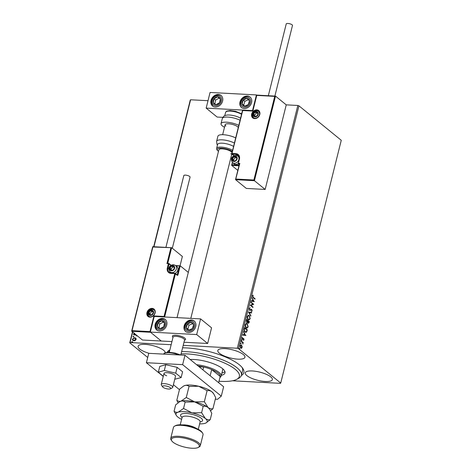<?xml version="1.0" encoding="UTF-8"?>
<svg xmlns="http://www.w3.org/2000/svg" width="471" height="471" viewBox="0 0 471 471"><rect width="100%" height="100%" fill="white"/><g stroke="black" fill="none" stroke-linecap="round" stroke-linejoin="round"><path stroke-width="0.71" d="M182.589 347.833A39.788 11.999 14 0 1 239.292 364.748A39.788 11.999 14 0 1 242.777 368.387A39.788 11.999 14 0 1 241.346 375.522M181.647 351.625A38.092 11.487 14 0 1 200.617 353.462A38.092 11.487 14 0 1 241.417 375.287L242.589 370.589A38.092 11.487 -166 0 0 242.088 367.468M165.262 352.638A13.965 4.21 -166 0 0 163.631 350.289A13.965 4.21 -166 0 0 148.836 344.778A13.965 4.21 -166 0 0 138.121 346.273A13.965 4.21 -166 0 0 139.716 349.017A13.965 4.21 -166 0 0 149.213 353.35M246.839 375.587A13.965 4.21 -166 0 0 261.635 381.098A13.965 4.21 -166 0 0 272.35 379.602A13.965 4.21 -166 0 0 270.754 376.859A13.965 4.21 -166 0 0 255.959 371.354A13.965 4.21 -166 0 0 245.244 372.844A13.965 4.21 -166 0 0 246.839 375.587M219.421 353.256A13.965 4.21 -166 0 0 234.217 358.761A13.965 4.21 -166 0 0 244.932 357.265A13.965 4.21 -166 0 0 243.33 354.522A13.965 4.21 -166 0 0 228.541 349.017A13.965 4.21 -166 0 0 217.826 350.512A13.965 4.21 -166 0 0 219.421 353.256M183.207 345.361L237.307 348.24L297.837 105.475L298.955 105.834L238.426 348.599L280.734 383.058L280.398 383.341L232.421 380.786M135.825 338.202L136.154 339.373L135.259 340.474L133.841 340.816L132.734 340.421L132.316 339.167L134.612 337.725L135.713 338.101M137.073 335.64L136.849 336.058L135.972 335.011L133.47 334.816L133.576 334.392L135.672 334.504M136.661 335.964L135.972 335.011M132.687 332.067L130.073 342.535L171.156 344.719M153.699 246.716L190.266 100.052L190.602 99.77L208.011 100.7M253.875 180.004L254.422 180.693L235.588 179.686L235.9 179.051L253.875 180.004L274.723 96.372L275.511 96.113L286.244 104.856L297.837 105.475M190.602 99.77L153.958 246.733M134.6 333.45L134.088 333.78L133.752 333.403L134.264 333.074M134.088 333.78L133.752 333.403L134.418 333.203M133.44 337.136L133.105 336.765L133.617 336.435L133.281 337.012L132.946 336.635L133.458 336.306L133.793 336.683M132.127 342.411L131.792 342.034L132.298 341.705L131.968 342.282L131.633 341.911L132.145 341.581L132.481 341.952M242.059 346.044L242.106 347.451L241.493 348.322L240.681 348.151L240.033 345.761C240.41 344.819 240.881 344.584 241.452 345.055L241.847 346.344M241.847 347.304L241.493 348.322L240.681 348.151M240.946 344.837L241.77 346.032M241.258 341.01L243.266 342.647L243.16 343.065L242.865 342.823L242.859 344.095L242.5 342.611L241.152 341.434L241.258 341.01M244.025 339.75L243.536 340.333L243.607 338.949L242.33 339.35L241.97 337.984L242.459 337.342L242.424 338.914L243.701 338.519L244.025 339.75L243.248 340.315M243.607 338.949L242.382 339.444M242.224 337.489L242.135 338.902L242.642 338.973M243.36 338.402L243.76 339.62M244.29 328.864L244.608 327.586L247.346 329.824L246.716 331.878L245.862 332.396L245.103 332.049C244.296 331.466 244.025 330.407 244.29 328.864M246.639 319.438L249.383 321.669L249.188 322.447L248.193 323.153L247.74 322.164L246.822 322.458L246.368 320.533L246.639 319.438M248.535 323.3L248.193 323.153M247.163 322.606L246.822 322.458M248.482 312.055L251.661 312.532L251.543 312.991L249.13 312.632L250.878 315.658L250.766 316.118L248.482 312.055M250.86 302.5L250.966 302.076L253.71 304.313L250.978 305.385L253.027 307.051L252.921 307.475L250.178 305.237L252.903 304.16L250.86 302.5M253.268 297.272L255.094 298.761L254.988 299.179L253.139 297.672L252.427 295.888L253.004 295.111L252.98 297.26L255.094 298.761M280.734 383.058L341.257 140.293L298.955 105.834M254.375 301.64L251.178 301.234L251.29 300.775L252.309 300.928L252.697 299.385L252.073 297.648L254.075 301.67M249.277 308.523L250.183 307.781L249.565 308.723L249.836 309.865L251.755 309.4L252.15 310.901L251.426 311.578L251.873 310.666L251.661 309.83L249.73 310.283L249.277 308.523M249.895 307.804L249.277 308.705L249.548 309.853L250.142 309.947M251.284 309.276L251.755 309.4L252.15 310.901M251.661 309.83L250.843 310.095M250.095 310.43L249.73 310.283M249.259 315.482L250.195 318.749L248.935 320.027L248.223 319.709C247.434 319.103 247.128 318.007 247.304 316.435L248.553 315.176L249.259 315.482L250.195 318.749M247.228 323.636L248.164 326.903L246.904 328.181L246.192 327.863C245.397 327.251 245.091 326.162 245.273 324.584L246.521 323.33L247.228 323.636L248.164 326.903M245.927 335.517L242.73 335.111L242.848 334.651L243.866 334.804L244.249 333.262L243.625 331.525L245.626 335.54M241.57 339.821L241.929 340.374L241.611 340.539L241.788 339.832L241.47 339.997M241.493 339.821L241.929 340.374L241.611 340.539M240.763 343.059L241.123 343.606L240.805 343.771L240.663 343.235L240.981 343.065L240.663 343.235M240.693 343.053L241.123 343.606L240.805 343.771M239.451 348.328L239.804 348.876L239.492 349.04L239.35 348.505L239.668 348.34L239.35 348.505M239.374 348.322L239.804 348.876L239.492 349.04M147.717 357.46L129.743 342.817L132.463 331.89M167.075 352.261A39.788 11.999 14 0 1 169.531 350.124A39.788 11.999 14 0 1 169.848 349.965M238.426 348.599L237.307 348.24M130.073 342.535L129.743 342.817M169.76 350.312A38.092 11.487 -166 0 0 168.665 352.155L168.653 352.196M252.78 295.27L253.157 295.494M252.868 295.482L252.815 295.865M252.421 296.094L252.98 297.26M251.284 300.804L252.309 300.928M251.985 297.99L254.087 301.623M252.933 299.797L252.35 300.963L253.704 301.134L252.933 299.797L252.639 300.975L253.704 301.134M250.919 302.258L253.71 304.313M253.398 304.384L250.978 305.385M250.69 305.373L253.027 307.051M250.996 309.259L251.467 309.382M251.861 310.884L251.131 311.567M251.373 309.812L250.955 309.783L251.373 309.812M250.548 310.077L249.442 310.271M248.47 312.085L251.661 312.532M251.367 312.52L251.261 312.95M250.878 315.658L249.13 312.632M249.907 318.732L248.794 320.009M248.411 315.181L248.971 315.47M248.441 315.664L247.299 316.636L248.034 319.273L248.765 319.521M248.329 319.291L248.912 319.544L249.907 318.537L249.153 315.906L248.582 315.652L247.587 316.647L248.034 319.273M246.592 319.621L249.383 321.669M249.094 321.652L248.9 322.429L247.905 323.141M246.533 322.447L247.74 322.164M246.816 320.086L246.404 320.557L246.639 322.023L247.581 321.775L247.834 320.916L246.816 320.086L246.928 322.04L247.581 321.775M247.77 322.382L248.5 322.823L248.888 322.299L248.994 321.864L248.117 321.145L248.005 322.712L248.594 322.282M248.117 321.145L247.705 322.164M247.77 321.346L248.064 321.363M247.87 326.886L246.763 328.163M246.38 323.33L246.939 323.618M246.41 323.812L245.267 324.784L246.003 327.427L246.727 327.675M246.292 327.439L246.881 327.692L247.876 326.691L247.122 324.06L246.551 323.807L245.556 324.802L246.003 327.427M244.561 327.775L247.346 329.824M247.057 329.806L246.716 331.878M246.427 331.861L245.721 332.379M244.92 331.613L245.821 331.908L246.516 331.443L246.963 330.018L244.785 328.24L244.166 329.865L244.92 331.613L245.668 331.878M244.166 329.865L245.208 331.631M244.785 328.24L244.461 329.877M242.842 334.675L243.866 334.804M243.542 331.867L245.638 335.499M244.484 333.674L243.901 334.834L245.261 335.011L244.484 333.674L244.19 334.852L245.261 335.011M243.071 338.39L243.413 338.502M241.635 340.356L241.323 340.521M241.217 341.198L243.266 342.647M240.828 343.589L240.516 343.753M240.805 344.849L241.158 345.043M240.016 346.927L241.04 347.875M240.793 345.314L241.34 345.478L240.281 345.961L240.893 347.886M241.052 345.461L240.281 345.961M240.493 347.71L241.858 347.251L241.34 345.478M239.515 348.858L239.203 349.023M134.247 333.904L133.911 333.533M133.652 334.822L133.576 334.392M133.729 334.522L135.831 334.634M136.773 335.782L136.125 335.14L136.773 335.782M133.617 336.435L133.947 336.812M132.81 340.48L132.316 339.167M132.475 339.297L134.612 337.725M134.765 337.848L135.978 338.331M133.152 340.144L134.1 340.521L135.854 339.473L135.442 338.514M133.941 340.392L135.695 339.35L135.371 338.443L134.5 338.143L132.769 339.191L133.063 340.086L134.1 340.521M132.298 341.705L132.634 342.081M172.998 337.313A6.771 2.043 14 0 1 172.415 336.153A6.771 2.043 14 0 1 177.614 335.429A6.771 2.043 14 0 1 184.785 338.096A6.771 2.043 14 0 1 185.562 339.426A6.771 2.043 14 0 1 184.497 340.18M155.171 324.413A6.771 5.434 129.2 0 1 159.439 319.132A6.771 5.434 129.2 0 1 165.244 319.468A6.771 5.434 129.2 0 1 166.763 325.025A6.771 5.434 129.2 0 1 162.495 330.306A6.771 5.434 129.2 0 1 156.69 329.971A6.771 5.434 129.2 0 1 155.171 324.413M195.748 326.568A6.771 5.434 -50.8 0 0 194.223 321.01A6.771 5.434 -50.8 0 0 188.424 320.674A6.771 5.434 -50.8 0 0 184.149 325.956A6.771 5.434 -50.8 0 0 185.674 331.513A6.771 5.434 -50.8 0 0 191.479 331.849A6.771 5.434 -50.8 0 0 195.748 326.568M200.593 318.891L196.69 334.557L150.32 332.09L154.223 316.424L200.593 318.891L211.561 327.828L207.658 343.489L183.99 342.229M150.32 332.09L161.288 341.022L171.933 341.587M196.69 334.557L207.658 343.489M251.585 102.601A6.771 5.434 129.2 0 1 247.316 107.877A6.771 5.434 129.2 0 1 241.511 107.541A6.771 5.434 129.2 0 1 239.992 101.983A6.771 5.434 129.2 0 1 244.261 96.702A6.771 5.434 129.2 0 1 250.066 97.038A6.771 5.434 129.2 0 1 251.585 102.601M211.014 100.441A6.771 5.434 -50.8 0 0 212.533 105.999A6.771 5.434 -50.8 0 0 218.338 106.34A6.771 5.434 -50.8 0 0 222.606 101.059A6.771 5.434 -50.8 0 0 221.087 95.501A6.771 5.434 -50.8 0 0 215.282 95.16A6.771 5.434 -50.8 0 0 211.014 100.441M206.163 108.118L210.066 92.457L256.436 94.924L252.533 110.585L206.163 108.118L217.131 117.055L222.824 117.356M167.923 388.975A4.233 1.278 -166 0 0 170.408 388.799A4.233 1.278 -166 0 0 169.625 387.227A4.233 1.278 -166 0 0 165.297 385.896A4.233 1.278 -166 0 0 162.619 386.856A4.233 1.278 -166 0 0 167.923 388.975M162.619 386.856L161.412 385.06A5.923 1.79 14 0 1 161.253 384.436A5.923 1.79 14 0 1 165.162 383.718A5.923 1.79 14 0 1 172.751 387.303A5.923 1.79 14 0 1 172.315 387.78L170.408 388.799M180.793 355.034L184.544 340.003A5.923 1.79 -166 0 0 176.955 336.418A5.923 1.79 -166 0 0 173.045 337.136L169.289 352.208M172.975 337.419L172.598 336.859A6.771 2.043 14 0 1 172.415 336.153A6.771 2.043 14 0 1 176.884 335.323A6.771 2.043 14 0 1 185.562 339.426A6.771 2.043 14 0 1 185.068 339.968L184.473 340.286M274.723 96.372L256.754 95.413L252.85 111.079L242.706 110.538L232.009 153.452L235.918 153.658A5.587 4.48 129.2 0 1 239.415 159.08L238.361 163.313L239.81 163.39L235.588 179.686L246.321 188.429L265.155 189.436L286.244 104.856M242.559 110.202L252.691 110.738L256.595 95.089L275.511 96.113L254.422 180.693L265.155 189.436M238.968 165.786L231.697 165.403L237.82 170.39M256.754 95.413L256.671 95.113L256.754 95.413L256.671 95.113L275.223 96.102M252.85 111.079L252.768 110.773L252.85 111.079M232.556 162.595L231.697 165.403L232.015 164.762L239.133 165.144M242.706 110.538L242.624 110.238L242.706 110.538L242.624 110.238L252.691 110.773M152.739 246.669L171.638 247.705L182.371 256.448L180.046 265.779M131.715 331.278L142.448 340.021L161.288 341.022L150.555 332.279L131.715 331.278L132.033 330.642L131.715 331.278M175.583 265.538L180.228 265.821L188.312 272.403M167.741 263.336L171.638 247.705L152.887 247.004L152.804 246.704L171.35 247.687M152.887 247.004L132.033 330.642L150.002 331.596L150.555 332.279M166.946 263.619L168.659 263.383L166.946 263.619L170.855 247.958M150.002 331.596L153.905 315.935L154.459 316.618M153.905 315.935L164.049 316.471L174.747 273.557L177.302 275.305A1.019 0.524 93 0 0 178.003 274.746L180.228 265.821L176.019 265.891M164.049 316.471L164.603 317.16M172.71 265.832A2.538 2.037 -50.8 0 0 171.544 266.091A2.538 2.037 -50.8 0 0 169.954 268.064A2.538 2.037 -50.8 0 0 170.531 270.16A2.538 2.037 -50.8 0 0 172.704 270.272A2.538 2.037 -50.8 0 0 174.299 268.299A2.538 2.037 -50.8 0 0 173.722 266.203A2.538 2.037 -50.8 0 0 172.71 265.832M172.686 266.192L171.544 266.091L169.954 268.064L170.531 270.16L172.704 270.272L174.299 268.299L173.722 266.203L172.686 266.192M175.259 273.321A4.233 3.397 -50.8 0 0 176.884 266.598L175.424 265.409A4.233 3.397 129.2 0 1 175.995 269.901A4.233 3.397 129.2 0 1 171.774 272.609A4.233 3.397 129.2 0 1 170.078 271.973C166.822 266.816 171.138 264.908 173.487 264.678L175.424 265.409M174.011 267.116L172.722 267.045L171.126 269.023L171.468 270.248M171.126 269.023L169.954 268.064M172.722 267.045L171.544 266.091M235.217 156.478A2.538 2.037 -50.8 0 0 234.052 156.737A2.538 2.037 -50.8 0 0 232.456 158.715A2.538 2.037 -50.8 0 0 233.039 160.805A2.538 2.037 -50.8 0 0 235.212 160.923A2.538 2.037 -50.8 0 0 236.807 158.945A2.538 2.037 -50.8 0 0 236.224 156.855A2.538 2.037 -50.8 0 0 235.217 156.478M235.188 156.837L234.052 156.737L232.456 158.715L233.039 160.805L235.212 160.923L236.807 158.945L236.224 156.855L235.188 156.837M239.239 157.126L237.932 156.06A4.233 3.397 129.2 0 1 238.497 160.552A4.233 3.397 129.2 0 1 234.281 163.254A4.233 3.397 129.2 0 1 232.586 162.619L234.04 163.808A4.233 3.397 -50.8 0 0 235.741 164.444A4.233 3.397 -50.8 0 0 238.149 163.749M236.519 157.761L235.229 157.691L233.634 159.669L233.969 160.894M233.634 159.669L232.456 158.715M235.229 157.691L234.052 156.737M256.318 111.898A2.538 2.037 -50.8 0 0 255.152 112.151A2.538 2.037 -50.8 0 0 253.557 114.129A2.538 2.037 -50.8 0 0 254.14 116.219A2.538 2.037 -50.8 0 0 256.312 116.337A2.538 2.037 -50.8 0 0 257.908 114.359A2.538 2.037 -50.8 0 0 257.325 112.269A2.538 2.037 -50.8 0 0 256.318 111.898M256.289 112.251L255.152 112.151L253.557 114.129L254.14 116.219L256.312 116.337L257.908 114.359L257.325 112.269L256.289 112.251M257.619 113.181L256.33 113.111L254.734 115.089L255.07 116.308M254.734 115.089L253.557 114.129M256.33 113.111L255.152 112.151M151.609 310.418A2.538 2.037 -50.8 0 0 150.443 310.672A2.538 2.037 -50.8 0 0 148.854 312.65A2.538 2.037 -50.8 0 0 149.431 314.74A2.538 2.037 -50.8 0 0 151.603 314.858A2.538 2.037 -50.8 0 0 153.199 312.879A2.538 2.037 -50.8 0 0 152.622 310.789A2.538 2.037 -50.8 0 0 151.609 310.418M151.585 310.772L150.443 310.672L148.854 312.65L149.431 314.74L151.603 314.858L153.199 312.879L152.622 310.789L151.585 310.772M152.91 311.696L151.621 311.631L150.025 313.609L150.367 314.828M150.025 313.609L148.854 312.65M151.621 311.631L150.443 310.672M187.152 329.435A4.233 3.397 -50.8 0 0 188.777 330.159A4.233 3.397 -50.8 0 0 192.445 328.564A4.233 3.397 -50.8 0 0 193.622 324.666A4.233 3.397 -50.8 0 0 191.12 322.364A4.233 3.397 -50.8 0 0 187.452 323.96A4.233 3.397 -50.8 0 0 186.275 327.857A4.233 3.397 -50.8 0 0 187.152 329.435M187.576 329.052L188.777 330.159L192.445 328.564L193.622 324.666L191.12 322.364L187.452 323.96L186.275 327.857L187.576 329.052M192.568 323.689L189.018 325.231L187.841 329.135L188.906 330.112M189.018 325.231L187.452 323.96M187.841 329.135L186.275 327.857M242.995 105.463A4.233 3.397 -50.8 0 0 244.614 106.187A4.233 3.397 -50.8 0 0 248.288 104.591A4.233 3.397 -50.8 0 0 249.465 100.694A4.233 3.397 -50.8 0 0 246.963 98.392A4.233 3.397 -50.8 0 0 243.289 99.987A4.233 3.397 -50.8 0 0 242.118 103.885A4.233 3.397 -50.8 0 0 242.995 105.463M243.419 105.08L244.614 106.187L248.288 104.591L249.465 100.694L246.963 98.392L243.289 99.987L242.118 103.885L243.419 105.08M248.411 99.722L244.861 101.265L243.684 105.163L244.743 106.14M244.861 101.265L243.289 99.987M243.684 105.163L242.118 103.885M215.641 97.367A4.233 3.397 -50.8 0 0 214.017 98.81A4.233 3.397 -50.8 0 0 213.239 102.731A4.233 3.397 -50.8 0 0 216.03 104.668A4.233 3.397 -50.8 0 0 219.598 102.69A4.233 3.397 -50.8 0 0 220.375 98.769A4.233 3.397 -50.8 0 0 217.584 96.832A4.233 3.397 -50.8 0 0 215.641 97.367M215.853 97.862L214.017 98.81L213.239 102.731L216.03 104.668L219.598 102.69L220.375 98.769L217.584 96.832L215.853 97.862M220.351 98.939L219.15 98.103L215.583 100.088L214.841 103.844M219.15 98.103L217.584 96.832M215.583 100.088L214.017 98.81M159.804 321.334A4.233 3.397 -50.8 0 0 158.174 322.782A4.233 3.397 -50.8 0 0 157.396 326.697A4.233 3.397 -50.8 0 0 160.193 328.64A4.233 3.397 -50.8 0 0 163.755 326.662A4.233 3.397 -50.8 0 0 164.532 322.741A4.233 3.397 -50.8 0 0 161.741 320.798A4.233 3.397 -50.8 0 0 159.804 321.334M160.01 321.834L158.174 322.782L157.396 326.697L160.193 328.64L163.755 326.662L164.532 322.741L161.741 320.798L160.01 321.834M164.509 322.912L163.307 322.076L159.74 324.054L158.998 327.816M163.307 322.076L161.741 320.798M159.74 324.054L158.174 322.782M240.045 120.258A11.004 3.321 -166 0 0 228.935 117.161A11.004 3.321 -166 0 0 222.306 118.568C224.096 115.159 224.214 116.013 226.474 115.142A9.314 2.808 14 0 1 240.557 118.197M225.909 126.04A6.771 2.043 14 0 1 225.138 124.709A6.771 2.043 14 0 1 230.331 123.985A6.771 2.043 14 0 1 237.502 126.658A6.771 2.043 14 0 1 238.232 127.523M224.502 127.247A11.004 3.321 14 0 1 222.288 125.845A11.004 3.321 14 0 1 221.029 123.685A11.004 3.321 14 0 1 227.658 122.277A11.004 3.321 14 0 1 238.768 125.374M233.528 146.393A9.314 2.808 -166 0 0 219.356 143.349A9.314 2.808 -166 0 0 217.596 144.456L216.619 148.371A9.314 2.808 14 0 1 218.379 147.264A9.314 2.808 14 0 1 232.55 150.308M231.985 152.58A6.771 2.043 -166 0 0 227.081 149.737A6.771 2.043 -166 0 0 220.169 148.966A6.771 2.043 -166 0 0 218.885 149.772L177.031 317.637M235.641 137.903A11.004 3.321 -166 0 0 219.986 134.906A11.004 3.321 -166 0 0 217.902 136.213L216.631 141.335A11.004 3.321 14 0 1 218.709 140.022A11.004 3.321 14 0 1 234.364 143.025M230.749 153.852A6.771 2.043 -166 0 0 231.773 153.434M268.335 95.701L286.238 23.891A3.215 0.971 14 0 1 288.705 23.55A3.215 0.971 14 0 1 292.114 24.816A3.215 0.971 14 0 1 292.485 25.452L274.881 96.049M165.916 247.369L183.82 175.559A3.215 0.971 14 0 1 185.45 175.124A3.215 0.971 14 0 1 188.641 175.883A3.215 0.971 14 0 1 190.06 177.114L172.321 248.258M172.751 387.303L175.483 376.341A5.923 1.79 -166 0 0 172.757 374.027A5.923 1.79 -166 0 0 163.985 373.474A5.923 1.79 -166 0 0 166.71 375.793M174.765 379.237L181.141 377.583L182.589 371.784L177.161 367.362L165.751 364.689L159.769 366.438L158.327 372.237L163.284 376.276M181.141 377.583L175.712 373.162L177.161 367.362M175.712 373.162L164.308 370.489L165.751 364.689M164.308 370.489L158.327 372.237M215.312 399.196L217.52 399.314L221.288 396.14L182.636 364.654L146.404 362.723L163.243 376.441M173.399 384.713L179.457 389.647M221.288 396.14L223.631 386.744L184.979 355.252L148.748 353.327L146.404 362.723M182.636 364.654L184.979 355.252M218.997 381.233A36.402 10.98 -166 0 0 236.73 379.361A36.402 10.98 -166 0 0 200.393 355.587A36.402 10.98 -166 0 0 181.088 353.874M196.566 364.695A18.622 5.617 14 0 1 219.027 372.402A18.622 5.617 14 0 1 221.158 376.058L222.718 369.794A18.622 5.617 -166 0 0 222.665 368.722M221.923 372.985A21.584 6.512 -166 0 0 224.938 371.595M190.172 359.485A21.584 6.512 14 0 1 201.888 360.492A21.584 6.512 14 0 1 225.008 372.861A21.584 6.512 14 0 1 221.341 375.334M241.417 375.287A38.092 11.487 14 0 1 238.638 378.337L236.73 379.361M218.638 382.676L220.14 376.635A17.774 5.364 -166 0 0 220.175 376.482A17.774 5.364 -166 0 0 218.108 373.144A17.774 5.364 -166 0 0 211.697 369.576A17.774 5.364 -166 0 0 203.678 367.009A17.774 5.364 -166 0 0 198.126 365.967M218.632 382.67L220.175 376.482L211.697 369.576L210.154 375.764M221.158 376.058A18.622 5.617 14 0 1 219.933 377.477M202.96 369.9L203.678 367.009L199.109 366.768M174.576 426.161L175.53 425.649A14.389 4.339 14 0 1 187.752 425.672A14.389 4.339 14 0 1 200.764 430.941A14.389 4.339 14 0 1 202.024 432.254L202.624 433.155A15.237 4.598 -166 0 0 201.294 431.76A15.237 4.598 -166 0 0 187.517 426.184A15.237 4.598 -166 0 0 174.576 426.161A15.237 4.598 -166 0 0 173.463 427.385L170.732 438.348A15.237 4.598 14 0 1 182.418 436.717A15.237 4.598 14 0 1 198.556 442.728A15.237 4.598 14 0 1 200.299 445.719A15.237 4.598 14 0 1 199.192 446.938L198.232 447.45A14.389 4.339 -166 0 0 197.637 443.47A14.389 4.339 -166 0 0 180.24 437.512A14.389 4.339 -166 0 0 171.744 440.844A14.389 4.339 -166 0 0 173.004 442.163A14.389 4.339 -166 0 0 186.01 447.426A14.389 4.339 -166 0 0 198.232 447.45M171.744 440.844L171.138 439.943A15.237 4.598 14 0 1 170.732 438.348M189.042 386.432L198.644 386.244L207.105 390.665C208.812 390.318 210.437 390.718 211.974 391.86L213.746 393.874L215.694 397.665L212.939 408.722C211.232 409.069 209.607 408.669 208.07 407.527L204.343 401.722L194.741 401.91L186.28 397.489L189.042 386.432C187.905 385.419 186.522 385.113 184.879 385.513L183.555 386.067L179.569 389.199L176.813 400.256L178.009 402.799M204.343 401.722L207.105 390.665M186.28 397.489L180.976 401.174C179.333 401.575 177.944 401.268 176.813 400.256M210.596 410.783L212.939 408.722M199.645 423.847A16.085 4.851 -166 0 0 204.897 423.37A16.085 4.851 -166 0 0 206.004 422.934A16.085 4.851 -166 0 0 205.332 418.489A16.085 4.851 -166 0 0 192.009 412.873A16.085 4.851 -166 0 0 178.238 412.137C176.596 412.537 175.212 412.231 174.076 411.224L175.665 404.86L179.651 401.728L180.976 401.174C182.613 400.78 184.002 401.086 185.132 402.093L194.741 401.91L203.195 406.326C204.903 405.978 206.528 406.379 208.07 407.527L209.477 408.993A16.085 4.851 -166 0 0 208.07 407.527A16.085 4.851 -166 0 0 194.741 401.91A16.085 4.851 -166 0 0 180.976 401.174A16.085 4.851 -166 0 0 179.869 401.61A16.085 4.851 -166 0 0 179.781 401.663M213.746 393.874L213.381 393.332A16.085 4.851 -166 0 0 211.974 391.86A16.085 4.851 -166 0 0 198.644 386.244A16.085 4.851 -166 0 0 184.879 385.513A16.085 4.851 14 0 0 183.772 385.949L183.555 386.067M209.842 409.54L211.791 413.326L210.207 419.685C208.5 420.032 206.881 419.632 205.332 418.489L201.612 412.684L192.009 412.873L183.549 408.451L178.238 412.137A16.085 4.851 -166 0 0 176.395 415.552A16.085 4.851 -166 0 0 177.803 417.023A16.085 4.851 -166 0 0 181.576 419.343M206.004 422.934L210.207 419.685M174.076 411.224L176.395 415.552M183.549 408.451L185.132 402.093M201.612 412.684L203.195 406.326M200.299 445.719L203.036 434.757A15.237 4.598 -166 0 0 202.624 433.155M256.825 109.861A4.739 3.803 129.2 0 1 259.792 114.459A4.739 3.803 129.2 0 1 254.64 118.633A4.739 3.803 129.2 0 1 251.673 114.029A4.739 3.803 129.2 0 1 256.825 109.861M253.292 117.721L254.899 118.315C257.584 118.062 259.174 116.496 259.656 113.617L258.638 111.156A4.233 3.397 -50.8 0 0 256.942 110.52A4.233 3.397 -50.8 0 0 252.727 113.228A4.233 3.397 -50.8 0 0 253.292 117.721A4.233 3.397 -50.8 0 0 254.811 118.339M239.409 164.02L238.479 163.973L239.262 164.615M237.625 155.836L236.036 154.323L232.126 154.111L234.211 155.654M239.25 159.092A5.081 4.074 -50.8 0 0 238.073 155.083A5.081 4.074 -50.8 0 0 236.036 154.323L235.918 153.658M238.055 156.16L237.92 155.854A5.081 4.074 129.2 0 1 238.85 156.019M239.156 156.772A4.569 3.668 -50.8 0 0 238.579 156.584M238.479 163.973L238.102 163.378A0.506 0.506 0 0 0 238.273 163.896A0.506 0.406 -50.8 0 0 238.479 163.973M239.215 159.251L238.161 163.478A0.506 0.406 -50.8 0 0 238.273 163.896L239.244 164.685M238.073 155.083C239.062 155.677 239.421 157.037 239.156 159.151L239.415 159.08M234.069 155.718L234.005 155.648A0.506 0.406 -50.8 0 1 233.799 155.571L231.92 154.035A0.506 0.406 129.2 0 1 231.809 153.623L242.547 110.208M232.009 153.452L231.75 153.522A0.506 0.506 0 0 0 231.92 154.035A0.506 0.406 129.2 0 0 232.126 154.111L232.009 153.452M149.931 317.148A4.739 3.803 129.2 0 1 146.97 312.55A4.739 3.803 129.2 0 1 152.121 308.381A4.739 3.803 129.2 0 1 155.083 312.98A4.739 3.803 129.2 0 1 149.931 317.148M148.589 316.235L150.196 316.836C153.358 317.177 156.749 312.043 153.935 309.677A4.233 3.397 -50.8 0 0 152.239 309.041A4.233 3.397 -50.8 0 0 148.018 311.743A4.233 3.397 -50.8 0 0 148.589 316.235A4.233 3.397 -50.8 0 0 150.108 316.859M177.302 275.305A0.506 0.406 -50.8 0 0 177.184 274.887L175.306 273.357A0.506 0.506 0 0 0 175.012 273.245L175.1 273.28A0.506 0.406 129.2 0 1 175.418 273.775L164.644 316.983M171.238 265.244A1.019 0.306 14 0 1 170.908 265.12M175.63 265.573L179.94 265.803M167.735 263.366L168.565 263.413M174.918 273.268L171.097 273.033L175.012 273.245L174.747 273.557L170.838 273.351A5.587 4.48 129.2 0 1 167.346 267.928L168.4 263.701L169.065 263.913L168.012 268.14A5.081 4.074 -50.8 0 0 169.154 272.309A5.081 4.074 -50.8 0 0 171.014 273.056M168.871 268.841L167.346 267.928M170.231 272.88A5.081 4.074 129.2 0 1 169.813 271.732M170.938 265.432L169.065 263.913A0.506 0.406 -50.8 0 0 168.748 263.419L168.659 263.383A0.506 0.506 0 0 1 168.954 263.495L170.832 265.026A0.506 0.406 129.2 0 1 170.955 265.42M176.707 274.499L177.332 274.534L179.445 266.074M170.732 272.503A4.569 3.668 -50.8 0 0 171.026 273.027M170.632 264.949A0.506 0.406 129.2 0 1 170.832 265.026L171.267 265.226M169.154 272.309L171.097 273.033L170.838 273.351M178.003 274.746L177.125 274.84M172.792 265.52A2.879 2.308 -50.8 0 0 169.66 268.052A2.879 2.308 -50.8 0 0 171.462 270.843A2.879 2.308 -50.8 0 0 174.588 268.311A2.879 2.308 -50.8 0 0 172.792 265.52M235.294 156.166A2.879 2.308 -50.8 0 0 232.168 158.698A2.879 2.308 -50.8 0 0 233.969 161.494A2.879 2.308 -50.8 0 0 237.096 158.963A2.879 2.308 -50.8 0 0 235.294 156.166M256.395 111.58A2.879 2.308 -50.8 0 0 253.268 114.112A2.879 2.308 -50.8 0 0 255.07 116.908A2.879 2.308 -50.8 0 0 258.196 114.376A2.879 2.308 -50.8 0 0 256.395 111.58M151.691 310.101A2.879 2.308 -50.8 0 0 148.559 312.632A2.879 2.308 -50.8 0 0 150.361 315.429A2.879 2.308 -50.8 0 0 153.487 312.897A2.879 2.308 -50.8 0 0 151.691 310.101M186.369 330.324A5.416 4.345 -50.8 0 0 193.145 329.211A5.416 4.345 -50.8 0 0 193.534 322.199A5.416 4.345 -50.8 0 0 186.751 323.312A5.416 4.345 -50.8 0 0 186.369 330.324M242.206 106.352A5.416 4.345 -50.8 0 0 248.988 105.239A5.416 4.345 -50.8 0 0 249.371 98.227A5.416 4.345 -50.8 0 0 242.594 99.346A5.416 4.345 -50.8 0 0 242.206 106.352M215.318 96.42A5.416 4.345 -50.8 0 0 212.244 103.284A5.416 4.345 -50.8 0 0 218.297 105.08A5.416 4.345 -50.8 0 0 221.376 98.215A5.416 4.345 -50.8 0 0 215.318 96.42M159.475 320.392A5.416 4.345 -50.8 0 0 156.401 327.257A5.416 4.345 -50.8 0 0 162.454 329.052A5.416 4.345 -50.8 0 0 165.533 322.188A5.416 4.345 -50.8 0 0 159.475 320.392M241.535 114.282A9.314 2.808 -166 0 0 231.826 111.227A9.314 2.808 -166 0 0 225.603 112.351L226.639 111.127L230.136 110.544L235.5 111.315L241.658 113.782M231.661 154.535A8.466 2.555 -166 0 0 232.073 154.464A8.466 2.555 -166 0 0 232.362 154.394M232.262 151.462A8.466 2.555 -166 0 0 218.844 148.353A8.466 2.555 -166 0 0 218.515 151.256M179.051 354.94A11.004 3.321 -166 0 0 163.584 354.115L164.585 352.95L168.553 352.196L175.218 353.115L180.681 355.028M200.151 421.569L200.134 421.886A9.314 2.808 -166 0 0 199.068 420.061A9.314 2.808 -166 0 0 189.207 416.388A9.314 2.808 -166 0 0 182.065 417.383A11.345 3.421 14 0 1 181.859 417.241A11.345 3.421 14 0 1 186.322 413.479A11.345 3.421 14 0 1 201.276 418.272A11.345 3.421 14 0 1 200.128 421.904M182.589 424.913A9.314 2.808 14 0 1 196.136 428.292M250.048 309.953L249.754 309.936M251.455 309.741L251.161 309.73M246.881 327.692L246.586 327.681M231.814 153.917L190.808 318.372M225.138 124.709L222.648 134.7M161.253 384.436L163.985 373.474M235.547 179.516L239.451 163.855M231.655 165.227L232.356 162.418M233.863 156.378L233.799 155.565M131.674 331.101L152.728 246.674M171.403 273.05L170.078 271.973M237.932 156.06L235.995 155.324C233.64 155.554 229.324 157.461 232.586 162.619M259.032 111.474L257.095 110.738C254.74 110.968 250.425 112.881 253.686 118.038M154.323 309.995L152.386 309.259C150.037 309.488 145.722 311.396 148.977 316.559M186.074 331.831C180.564 327.198 189.466 316.718 194.853 321.522M241.917 107.859C236.407 103.226 245.303 92.752 250.696 97.55M221.711 96.007C220.034 94.624 217.89 94.536 215.288 95.743C210.884 99.116 210.172 102.702 213.157 106.511M165.869 319.98C164.191 318.596 162.048 318.508 159.445 319.715C155.041 323.082 154.329 326.674 157.314 330.483M225.603 112.351L224.773 115.678M222.306 118.568L221.029 123.685M232.486 154.5L231.638 154.629M216.619 148.371L216.96 149.937L218.491 151.35M216.631 141.335L216.925 144.167L217.449 145.044M180.21 424.824L182.195 417.094M198.279 429.328L200.134 421.886"/></g></svg>
